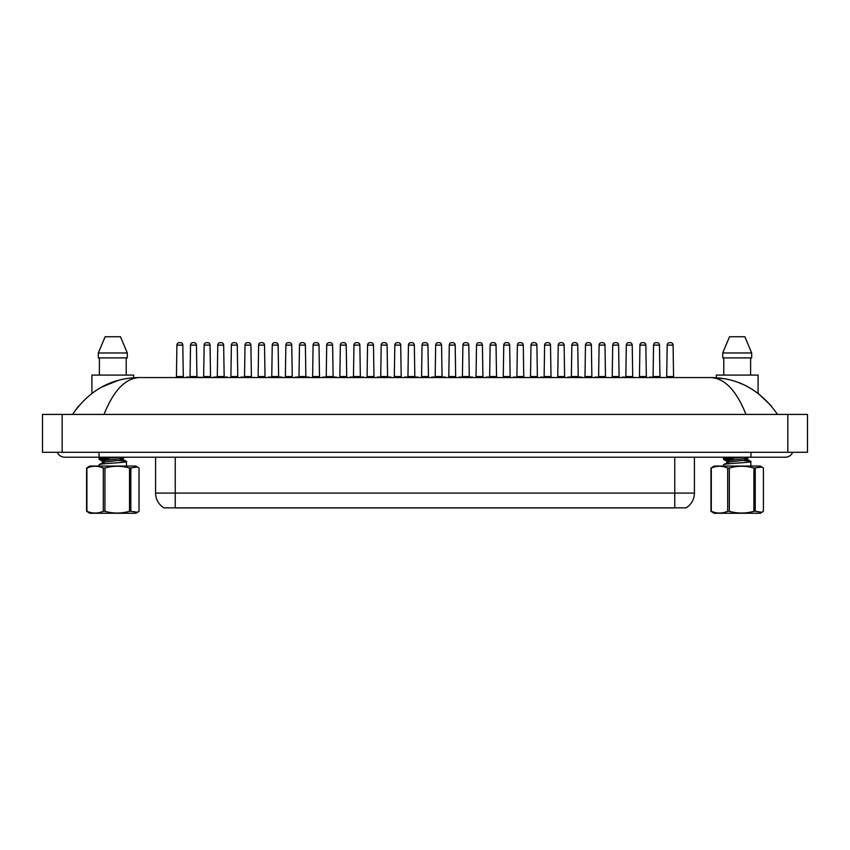 <?xml version="1.0" encoding="UTF-8"?>
<svg xmlns="http://www.w3.org/2000/svg" width="850" height="850" viewBox="0 0 850 850"><rect width="100%" height="100%" fill="white"/><g stroke="black" fill="none" stroke-linecap="round" stroke-linejoin="round"><path stroke-width="1.27" d="M686.067 507.854L163.933 507.854M164.082 507.939A17.212 17.212 0 0 1 155.582 493.096L175.249 493.096L175.249 507.939L674.751 507.939L674.751 493.096L694.418 493.096L694.418 457.204M155.582 493.096L155.582 457.204M685.918 507.939A17.212 17.212 0 0 0 694.418 493.096M172.486 377.559L187.244 377.559M182.814 345.111L176.917 345.111A2.454 2.454 0 0 1 179.371 342.646L180.359 342.646A2.454 2.454 0 0 1 182.814 345.111L183.303 377.06M176.917 345.111L176.428 377.06M186.596 377.06L214.476 377.559M190.538 345.111A2.454 2.454 0 0 1 192.992 342.646L193.981 342.646A2.454 2.454 0 0 1 196.435 345.111L190.538 345.111L190.039 377.06M196.435 345.111L196.924 377.06M210.056 345.111L204.149 345.111A2.454 2.454 0 0 1 206.614 342.646L207.591 342.646A2.454 2.454 0 0 1 210.056 345.111L210.545 377.06M204.149 345.111L203.66 377.06M226.961 377.559L241.719 377.559M237.288 345.111L231.391 345.111A2.454 2.454 0 0 1 233.846 342.646L234.834 342.646A2.454 2.454 0 0 1 237.288 345.111L237.777 377.06M231.391 345.111L230.903 377.06M254.203 377.559L268.951 377.559M264.531 345.111L258.623 345.111A2.454 2.454 0 0 1 261.088 342.646L262.066 342.646A2.454 2.454 0 0 1 264.531 345.111L265.019 377.06M258.623 345.111L258.134 377.06M281.435 377.559L296.193 377.559M291.763 345.111L285.866 345.111A2.454 2.454 0 0 1 288.32 342.646L289.308 342.646A2.454 2.454 0 0 1 291.763 345.111L292.251 377.06M285.866 345.111L285.377 377.06M213.839 377.06L227.46 377.06M217.77 345.111A2.454 2.454 0 0 1 220.235 342.646L221.212 342.646A2.454 2.454 0 0 1 223.667 345.111L217.77 345.111L217.281 377.06M223.667 345.111L224.166 377.06M255.329 377.559L241.071 377.06M245.012 345.111A2.454 2.454 0 0 1 247.467 342.646L248.455 342.646A2.454 2.454 0 0 1 250.909 345.111L245.012 345.111L244.513 377.06M250.909 345.111L251.398 377.06M268.313 377.06L281.934 377.06M272.244 345.111A2.454 2.454 0 0 1 274.699 342.646L275.687 342.646A2.454 2.454 0 0 1 278.141 345.111L272.244 345.111L271.756 377.06M278.141 345.111L278.641 377.06M133.705 377.74L133.705 375.094L91.906 375.094L91.906 393.306M126.214 357.892L126.214 375.094L126.214 357.892M120.477 336.749L127.287 352.973L98.324 352.973L98.324 357.892L127.287 357.892L127.287 352.973L120.477 336.749L105.134 336.749L98.324 352.973M99.397 357.892L99.397 375.094M771.354 405.928L758.094 393.306L758.094 375.094L716.295 375.094L716.295 377.74L712.608 377.581L724.614 378.771M744.866 336.749L751.676 352.973L751.676 357.892L722.713 357.892L722.713 352.973L751.676 352.973L744.866 336.749L729.523 336.749L722.713 352.973M723.786 357.892L723.786 375.094M750.603 375.094L750.603 357.892M751.676 357.892L751.676 352.973M792.668 452.285A7.863 7.863 0 0 1 785.379 457.204A7.863 7.863 0 0 0 792.668 452.285M57.333 452.285A7.863 7.863 0 0 0 64.621 457.204A7.863 7.863 0 0 1 57.333 452.285A7.863 7.863 0 0 0 64.621 457.204L785.379 457.204M745.971 414.428C736.504 390.671 724.806 378.377 710.866 377.559L139.134 377.559C125.205 378.377 113.496 390.671 104.029 414.428M62.167 414.428L807.5 414.428L807.5 452.285L42.5 452.285L42.5 414.428L62.167 414.428L62.167 452.285M752.378 389.406L746.608 386.144M744.281 385.007L738.831 382.691M710.866 377.559C738.342 377.814 760.559 390.097 777.506 414.428M118.161 380.407L101.479 387.154M78.423 406.204L72.494 414.428C89.388 390.129 111.605 377.836 139.134 377.559M130.826 468.042L130.826 511.264L137.583 512.284L135.915 513.251L89.696 513.251L86.583 511.264L86.583 468.042L89.696 466.055L135.915 466.055L137.583 467.022L129.519 468.042C121.348 465.662 113.146 465.662 104.933 468.042L103.296 468.042C97.856 465.662 92.395 465.662 86.912 468.042L86.583 468.042M137.583 512.284L139.028 511.264L139.028 468.042L137.583 467.022M130.826 511.264L129.519 511.264L129.519 468.042M104.933 468.042L104.933 511.264C113.146 513.644 121.348 513.644 129.519 511.264M104.933 511.264L103.296 511.264L103.296 468.042M86.912 468.042L86.912 511.264C92.353 513.644 97.814 513.644 103.296 511.264M99.067 466.055L99.312 464.493C101.819 463.452 130.486 462.411 126.299 461.369L119.308 460.498M126.544 466.055L126.299 461.369M106.271 460.296L99.822 459.553L99.067 458.447L108.354 457.204M99.067 459.223L118.968 457.204M110.489 459.829L100.109 458.819M105.517 461.954L102.584 461.337L99.174 459.351M102.446 462.74L102.446 461.178L104.975 460.456L122.591 458.373L119.584 457.204M99.184 464.557L104.975 462.017L122.591 459.935L123.006 459.436L120.094 458.83M755.225 468.042L755.225 511.264L761.972 512.284L760.304 513.251L714.085 513.251L710.972 511.264L710.972 468.042L714.085 466.055L760.304 466.055L761.972 467.022L753.907 468.042C745.737 465.662 737.545 465.662 729.332 468.042L727.685 468.042C722.245 465.662 716.784 465.662 711.301 468.042L710.972 468.042M761.972 512.284L763.417 511.264L763.417 468.042L761.972 467.022M755.225 511.264L753.907 511.264L753.907 468.042M729.332 468.042L729.332 511.264C737.545 513.644 745.737 513.644 753.907 511.264M729.332 511.264L727.685 511.264L727.685 468.042M711.301 468.042L711.301 511.264C716.741 513.644 722.202 513.644 727.685 511.264M723.456 466.055L723.701 464.493C726.208 463.452 754.874 462.411 750.688 461.369L743.697 460.498M750.933 466.055L750.688 461.369M730.66 460.296L724.211 459.553L723.456 458.447L732.742 457.204M723.456 459.223L743.357 457.204M734.878 459.829L724.497 458.819M729.906 461.954L726.973 461.337L723.562 459.351M726.835 462.74L726.835 461.178L729.364 460.456L746.98 458.373L743.973 457.204M723.573 464.557L729.364 462.017L746.98 459.935L747.394 459.436L744.483 458.83M308.678 377.559L323.425 377.559M319.005 345.111L313.098 345.111A2.454 2.454 0 0 1 315.562 342.646L316.54 342.646A2.454 2.454 0 0 1 319.005 345.111L319.494 377.06M313.098 345.111L312.609 377.06M335.909 377.559L350.668 377.559M346.237 345.111L340.34 345.111A2.454 2.454 0 0 1 342.794 342.646L343.783 342.646A2.454 2.454 0 0 1 346.237 345.111L346.726 377.06M340.34 345.111L339.851 377.06M363.152 377.559L377.899 377.559M373.479 345.111L367.572 345.111A2.454 2.454 0 0 1 370.037 342.646L371.014 342.646A2.454 2.454 0 0 1 373.479 345.111L373.968 377.06M367.572 345.111L367.083 377.06M295.545 377.06L309.166 377.06M299.487 345.111A2.454 2.454 0 0 1 301.941 342.646L302.929 342.646A2.454 2.454 0 0 1 305.384 345.111L299.487 345.111L298.987 377.06M305.384 345.111L305.873 377.06M322.788 377.06L336.409 377.06M326.719 345.111A2.454 2.454 0 0 1 329.173 342.646L330.161 342.646A2.454 2.454 0 0 1 332.616 345.111L326.719 345.111L326.23 377.06M332.616 345.111L333.115 377.06M350.019 377.06L363.641 377.06M353.961 345.111A2.454 2.454 0 0 1 356.416 342.646L357.404 342.646A2.454 2.454 0 0 1 359.858 345.111L353.961 345.111L353.462 377.06M359.858 345.111L360.347 377.06M390.384 377.559L405.142 377.559M400.711 345.111L394.814 345.111A2.454 2.454 0 0 1 397.269 342.646L398.257 342.646A2.454 2.454 0 0 1 400.711 345.111L401.2 377.06M394.814 345.111L394.326 377.06M417.626 377.559L432.374 377.559M427.954 345.111L422.046 345.111A2.454 2.454 0 0 1 424.511 342.646L425.489 342.646A2.454 2.454 0 0 1 427.954 345.111L428.442 377.06M422.046 345.111L421.558 377.06M444.858 377.559L459.616 377.559M455.186 345.111L449.289 345.111A2.454 2.454 0 0 1 451.743 342.646L452.731 342.646A2.454 2.454 0 0 1 455.186 345.111L455.674 377.06M449.289 345.111L448.8 377.06M472.101 377.559L486.848 377.559M482.428 345.111L476.521 345.111A2.454 2.454 0 0 1 478.986 342.646L479.963 342.646A2.454 2.454 0 0 1 482.428 345.111L482.917 377.06M476.521 345.111L476.032 377.06M499.332 377.559L514.091 377.559M509.66 345.111L503.763 345.111A2.454 2.454 0 0 1 506.217 342.646L507.206 342.646A2.454 2.454 0 0 1 509.66 345.111L510.149 377.06M503.763 345.111L503.274 377.06M377.262 377.06L390.883 377.06M381.193 345.111A2.454 2.454 0 0 1 383.647 342.646L384.636 342.646A2.454 2.454 0 0 1 387.09 345.111L381.193 345.111L380.704 377.06M387.09 345.111L387.589 377.06M404.494 377.06L418.115 377.06M408.436 345.111A2.454 2.454 0 0 1 410.89 342.646L411.878 342.646A2.454 2.454 0 0 1 414.332 345.111L408.436 345.111L407.936 377.06M414.332 345.111L414.821 377.06M431.736 377.06L445.358 377.06M435.668 345.111A2.454 2.454 0 0 1 438.122 342.646L439.11 342.646A2.454 2.454 0 0 1 441.564 345.111L435.668 345.111L435.179 377.06M441.564 345.111L442.064 377.06M458.968 377.06L472.589 377.06M462.91 345.111A2.454 2.454 0 0 1 465.364 342.646L466.353 342.646A2.454 2.454 0 0 1 468.807 345.111L462.91 345.111L462.411 377.06M468.807 345.111L469.296 377.06M500.469 377.559L486.211 377.06M490.142 345.111A2.454 2.454 0 0 1 492.596 342.646L493.584 342.646A2.454 2.454 0 0 1 496.039 345.111L490.142 345.111L489.653 377.06M496.039 345.111L496.538 377.06M526.575 377.559L541.322 377.559M536.903 345.111L530.995 345.111A2.454 2.454 0 0 1 533.46 342.646L534.438 342.646A2.454 2.454 0 0 1 536.903 345.111L537.391 377.06M530.995 345.111L530.506 377.06M553.807 377.559L568.565 377.559M564.134 345.111L558.237 345.111A2.454 2.454 0 0 1 560.692 342.646L561.68 342.646A2.454 2.454 0 0 1 564.134 345.111L564.623 377.06M558.237 345.111L557.749 377.06M581.049 377.559L595.797 377.559M591.377 345.111L585.469 345.111A2.454 2.454 0 0 1 587.934 342.646L588.912 342.646A2.454 2.454 0 0 1 591.377 345.111L591.866 377.06M585.469 345.111L584.981 377.06M608.281 377.559L623.039 377.559M618.609 345.111L612.712 345.111A2.454 2.454 0 0 1 615.166 342.646L616.154 342.646A2.454 2.454 0 0 1 618.609 345.111L619.097 377.06M612.712 345.111L612.223 377.06M635.524 377.559L650.271 377.559M645.851 345.111L639.944 345.111A2.454 2.454 0 0 1 642.409 342.646L643.386 342.646A2.454 2.454 0 0 1 645.851 345.111L646.34 377.06M639.944 345.111L639.455 377.06M662.756 377.559L677.514 377.559M673.083 345.111L667.186 345.111A2.454 2.454 0 0 1 669.641 342.646L670.629 342.646A2.454 2.454 0 0 1 673.083 345.111L673.572 377.06M667.186 345.111L666.697 377.06M527.701 377.559L513.442 377.06M517.384 345.111A2.454 2.454 0 0 1 519.839 342.646L520.827 342.646A2.454 2.454 0 0 1 523.281 345.111L517.384 345.111L516.885 377.06M523.281 345.111L523.77 377.06M554.944 377.559L540.685 377.06M544.616 345.111A2.454 2.454 0 0 1 547.071 342.646L548.059 342.646A2.454 2.454 0 0 1 550.513 345.111L544.616 345.111L544.128 377.06M550.513 345.111L551.013 377.06M567.917 377.06L581.538 377.06M571.859 345.111A2.454 2.454 0 0 1 574.313 342.646L575.301 342.646A2.454 2.454 0 0 1 577.756 345.111L571.859 345.111L571.359 377.06M577.756 345.111L578.244 377.06M609.418 377.559L595.159 377.06M599.091 345.111A2.454 2.454 0 0 1 601.545 342.646L602.533 342.646A2.454 2.454 0 0 1 604.987 345.111L599.091 345.111L598.602 377.06M604.987 345.111L605.487 377.06M636.65 377.559L622.391 377.06M626.333 345.111A2.454 2.454 0 0 1 628.787 342.646L629.765 342.646A2.454 2.454 0 0 1 632.23 345.111L626.333 345.111L625.834 377.06M632.23 345.111L632.719 377.06M663.893 377.559L649.634 377.06M653.565 345.111A2.454 2.454 0 0 1 656.019 342.646L657.008 342.646A2.454 2.454 0 0 1 659.462 345.111L653.565 345.111L653.076 377.06M659.462 345.111L659.961 377.06M175.249 457.204L175.249 493.096L674.751 493.096L674.751 457.204M176.917 376.571L182.814 376.571M190.538 376.571L196.435 376.571M204.149 376.571L210.056 376.571M231.391 376.571L237.288 376.571M258.623 376.571L264.531 376.571M285.866 376.571L291.763 376.571M217.77 376.571L223.667 376.571M245.012 376.571L250.909 376.571M272.244 376.571L278.141 376.571M750.964 452.285L750.964 457.204M99.036 452.285L99.036 457.204M787.833 414.428L787.833 452.285M313.098 376.571L319.005 376.571M340.34 376.571L346.237 376.571M367.572 376.571L373.479 376.571M299.487 376.571L305.384 376.571M326.719 376.571L332.616 376.571M353.961 376.571L359.858 376.571M394.814 376.571L400.711 376.571M422.046 376.571L427.954 376.571M449.289 376.571L455.186 376.571M476.521 376.571L482.428 376.571M503.763 376.571L509.66 376.571M381.193 376.571L387.09 376.571M408.436 376.571L414.332 376.571M435.668 376.571L441.564 376.571M462.91 376.571L468.807 376.571M490.142 376.571L496.039 376.571M530.995 376.571L536.903 376.571M558.237 376.571L564.134 376.571M585.469 376.571L591.377 376.571M612.712 376.571L618.609 376.571M639.944 376.571L645.851 376.571M667.186 376.571L673.083 376.571M517.384 376.571L523.281 376.571M544.616 376.571L550.513 376.571M571.859 376.571L577.756 376.571M599.091 376.571L604.987 376.571M626.333 376.571L632.23 376.571M653.565 376.571L659.462 376.571M123.165 458.054L123.165 459.616M123.006 459.436L126.427 461.433M101.086 457.204L99.184 458.309M124.759 457.204L123.027 458.214M747.554 458.054L747.554 459.616M747.394 459.436L750.816 461.433M725.475 457.204L723.573 458.309M749.148 457.204L747.416 458.214"/></g></svg>
